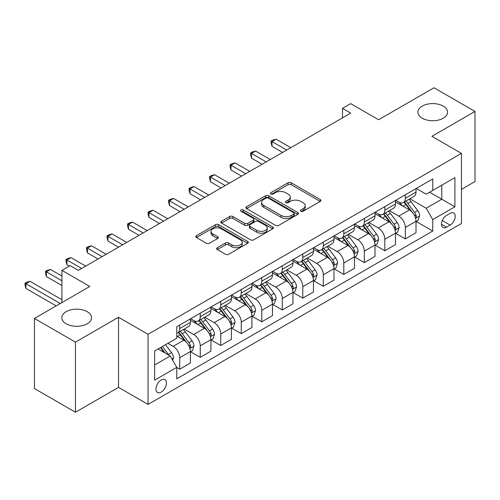 <?xml version="1.0" encoding="UTF-8"?>
<svg xmlns="http://www.w3.org/2000/svg" width="500" height="500" viewBox="0 0 500 500"><rect width="100%" height="100%" fill="white"/><g stroke="black" fill="none" stroke-linecap="round" stroke-linejoin="round"><path stroke-width="0.75" d="M300.869 211.281A1.594 0.919 0 0 0 303.125 211.281L320.238 201.4A2.275 1.312 0 0 0 320.906 200.469A2.275 1.312 0 0 0 320.238 199.544L291.25 182.806A2.275 1.312 0 0 0 288.025 182.806L270.912 192.681A1.594 0.919 0 0 0 270.45 193.337A1.594 0.919 0 0 0 270.912 193.988A1.594 0.919 0 0 0 273.169 193.988L275.381 192.706A7.287 4.206 0 0 1 285.694 192.706L288.106 194.1A7.287 4.206 0 0 1 290.244 197.075A7.287 4.206 0 0 1 288.106 200.05L285.894 201.331A1.594 0.919 0 0 0 285.425 201.981A1.594 0.919 0 0 0 285.894 202.631A1.594 0.919 0 0 0 288.15 202.631L290.363 201.356A7.287 4.206 0 0 1 300.669 201.356L303.087 202.75A7.287 4.206 0 0 1 305.219 205.725A7.287 4.206 0 0 1 303.087 208.7L300.869 209.981A1.594 0.919 0 0 0 300.406 210.631A1.594 0.919 0 0 0 300.869 211.281L300.869 209.981M87.188 311.669A14.85 8.575 0 0 0 71 309.812A14.85 8.575 0 0 0 61.837 317.731A14.85 8.575 0 0 0 66.188 323.794A14.85 8.575 0 0 0 82.369 325.656A14.85 8.575 0 0 0 91.538 317.731A14.85 8.575 0 0 0 87.188 311.669M443.25 106.1A14.85 8.575 0 0 0 427.062 104.244A14.85 8.575 0 0 0 417.9 112.163A14.85 8.575 0 0 0 422.25 118.225A14.85 8.575 0 0 0 438.431 120.087A14.85 8.575 0 0 0 447.6 112.163A14.85 8.575 0 0 0 443.25 106.1M161.188 392.1A7.425 4.288 120 0 0 166.038 385.556A7.425 4.288 120 0 0 164.9 379.606A7.425 4.288 120 0 0 161.188 379.975A7.425 4.288 120 0 0 156.337 386.519A7.425 4.288 120 0 0 157.475 392.469A7.425 4.288 120 0 0 161.188 392.1M217.319 247.706A2.275 1.312 0 0 0 216.656 248.637A2.275 1.312 0 0 0 217.319 249.569L225.456 254.262A2.275 1.312 0 0 0 228.675 254.262L247.681 243.294A2.275 1.312 0 0 0 248.35 242.362A2.275 1.312 0 0 0 247.681 241.431L218.688 224.694A2.275 1.312 0 0 0 215.469 224.694L196.462 235.669A2.275 1.312 0 0 0 195.8 236.594A2.275 1.312 0 0 0 196.462 237.525L206.287 243.2A2.275 1.312 0 0 0 209.513 243.2L217.644 238.5A2.275 1.312 0 0 0 218.312 237.575A2.275 1.312 0 0 0 217.644 236.644L212.769 233.831A6.094 3.519 0 0 1 210.987 231.344A6.094 3.519 0 0 1 214.75 228.094A6.094 3.519 0 0 1 221.388 228.856L240.475 239.875A6.094 3.519 0 0 1 242.256 242.362A6.094 3.519 0 0 1 238.5 245.613A6.094 3.519 0 0 1 231.856 244.85L228.675 243.012A2.275 1.312 0 0 0 225.456 243.012L217.319 247.706L217.319 249.569M461.463 189.369L475 181.556L475 111.45L433.981 87.769L378.6 119.744L350.706 103.637L342.5 108.375L350.706 113.112L78.325 270.369L70.125 265.631L61.919 270.369L61.919 302.575M75.456 342.125L75.456 412.231L118.525 387.362L118.525 317.262L75.456 342.125L34.438 318.444L89.812 286.469L61.919 270.369M118.525 317.262L148.062 334.312L461.463 153.375L461.463 223.475L148.062 404.412L148.062 334.312M475 111.45L431.925 136.319L461.463 153.375M275.544 225.344A2.275 1.312 0 0 0 278.769 225.344L297.769 214.375A2.275 1.312 0 0 0 298.438 213.444A2.275 1.312 0 0 0 297.769 212.512L268.781 195.775A2.275 1.312 0 0 0 265.556 195.775L246.556 206.75A2.275 1.312 0 0 0 245.888 207.675A2.275 1.312 0 0 0 246.556 208.606L275.544 225.344M241.637 211.625A1.594 0.919 0 0 1 243.25 211.85L243.25 209.956L272.725 226.975A2.275 1.312 0 0 1 273.394 227.9A2.275 1.312 0 0 1 272.725 228.831L253.719 239.806A2.275 1.312 0 0 1 250.5 239.806L221.506 223.069L221.506 221.206A2.275 1.312 0 0 0 220.844 222.138A2.275 1.312 0 0 0 221.506 223.069M221.506 221.206L229.644 216.513A2.275 1.312 0 0 1 232.862 216.513L244.619 223.3A2.275 1.312 0 0 0 247.844 223.3L253.238 220.188A2.275 1.312 0 0 0 253.906 219.256A2.275 1.312 0 0 0 253.238 218.325L241 211.256A1.594 0.919 0 0 1 240.531 210.606A1.594 0.919 0 0 1 241.513 209.756A1.594 0.919 0 0 1 243.25 209.956M75.456 412.231L34.438 388.55L34.438 318.444M450.144 213.337L446.531 215.425A7.194 4.156 120 0 0 441.831 221.762A7.194 4.156 120 0 0 442.938 227.525A7.194 4.156 120 0 0 446.531 227.169L450.144 225.087A7.194 4.156 120 0 0 454.844 218.744A7.194 4.156 120 0 0 453.738 212.981A7.194 4.156 120 0 0 450.144 213.337M416.256 188.469L426.188 194.2L432.75 190.413L432.75 178.95L176.775 326.731L176.775 338.194L154.625 350.988L154.625 380.163L176.775 367.375L176.775 378.837L432.75 231.056L432.75 219.594L426.188 208.225L409.869 198.806M432.75 190.413L454.9 177.625L454.9 206.8L432.75 219.594M118.525 387.362L148.062 404.412M342.5 108.375L342.5 117.85M429.631 192.213L441.775 199.225L441.775 185.2L454.9 177.625M426.188 208.225L441.775 199.225L454.9 206.8M154.625 365.006L170.212 356.006L158.069 348.994M176.775 367.469L179.731 369.175L179.731 357.713A9.281 5.356 -120 0 0 173.169 346.344L167.919 343.312M179.731 369.175L190.394 363.019L190.394 351.556A9.281 5.356 -120 0 0 183.831 340.188L176.775 336.112M190.644 351.794L200.244 357.331L200.244 345.869A9.281 5.356 -120 0 0 193.681 334.5L184.256 329.062M200.244 357.331L210.906 351.175L210.906 339.712A9.281 5.356 -120 0 0 204.344 328.344L190.394 320.294M211.15 339.95L220.75 345.494L220.75 334.031A9.281 5.356 -120 0 0 214.188 322.663L204.762 317.219M220.75 345.494L231.419 339.331L231.419 327.869A9.281 5.356 -120 0 0 224.856 316.5L210.906 308.45M231.663 328.106L241.262 333.65L241.262 322.188A9.281 5.356 -120 0 0 234.7 310.819L225.275 305.375M241.262 333.65L251.925 327.494L251.925 316.031A9.281 5.356 -120 0 0 245.362 304.662L231.419 296.606M252.175 316.269L261.775 321.806L261.775 310.344A9.281 5.356 -120 0 0 255.212 298.975L245.787 293.538M261.775 321.806L272.438 315.65L272.438 304.188A9.281 5.356 -120 0 0 265.875 292.819L251.925 284.769M272.688 304.425L282.281 309.969L282.281 298.506A9.281 5.356 -120 0 0 275.719 287.137L266.294 281.694M282.281 309.969L292.95 303.806L292.95 292.344A9.281 5.356 -120 0 0 286.388 280.975L272.438 272.925M293.194 292.581L302.794 298.125L302.794 286.663A9.281 5.356 -120 0 0 296.231 275.294L286.806 269.85M302.794 298.125L313.463 291.969L313.463 280.506A9.281 5.356 -120 0 0 306.894 269.137L292.95 261.081M313.706 280.744L323.306 286.281L323.306 274.819A9.281 5.356 -120 0 0 316.744 263.45L307.319 258.012M323.306 286.281L333.969 280.125L333.969 268.663A9.281 5.356 -120 0 0 327.406 257.294L313.463 249.244M334.219 268.9L343.812 274.444L343.812 262.981A9.281 5.356 -120 0 0 337.25 251.612L327.825 246.169M343.812 274.444L354.481 268.281L354.481 256.819A9.281 5.356 -120 0 0 347.919 245.45L333.969 237.4M354.725 257.056L364.325 262.6L364.325 251.137A9.281 5.356 -120 0 0 357.762 239.769L348.338 234.331M364.325 262.6L374.994 256.444L374.994 244.981A9.281 5.356 -120 0 0 368.425 233.612L354.481 225.556M375.238 245.219L384.837 250.756L384.837 239.294A9.281 5.356 -120 0 0 378.275 227.925L368.85 222.488M384.837 250.756L395.5 244.6L395.5 233.137A9.281 5.356 -120 0 0 388.938 221.769L374.994 213.719M395.75 233.375L405.344 238.919L405.344 227.456A9.281 5.356 -120 0 0 398.781 216.088L389.356 210.644M405.344 238.919L416.012 232.756L416.012 221.294A9.281 5.356 -120 0 0 409.45 209.925L395.5 201.875M395.75 200.312L398.781 202.062A9.281 5.356 -120 0 0 403.425 202.525A9.281 5.356 -120 0 0 405.344 198.275L405.344 194.769M375.238 212.156L378.275 213.906A9.281 5.356 -120 0 0 382.912 214.369A9.281 5.356 -120 0 0 384.837 210.119L384.837 206.612M354.725 223.994L357.762 225.75A9.281 5.356 -120 0 0 362.4 226.206A9.281 5.356 -120 0 0 364.325 221.956L364.325 218.456M334.219 235.837L337.25 237.587A9.281 5.356 -120 0 0 341.894 238.05A9.281 5.356 -120 0 0 343.812 233.8L343.812 230.294M313.706 247.681L316.744 249.431A9.281 5.356 -120 0 0 321.381 249.894A9.281 5.356 -120 0 0 323.306 245.644L323.306 242.138M293.194 259.519L296.231 261.275A9.281 5.356 -120 0 0 300.869 261.731A9.281 5.356 -120 0 0 302.794 257.481L302.794 253.981M272.681 271.363L275.719 273.113A9.281 5.356 -120 0 0 280.363 273.575A9.281 5.356 -120 0 0 282.281 269.325L282.281 265.819M252.175 283.206L255.212 284.956A9.281 5.356 -120 0 0 259.85 285.419A9.281 5.356 -120 0 0 261.775 281.169L261.775 277.663M231.663 295.044L234.7 296.8A9.281 5.356 -120 0 0 239.338 297.256A9.281 5.356 -120 0 0 241.262 293.006L241.262 289.506M211.15 306.887L214.188 308.637A9.281 5.356 -120 0 0 218.831 309.1A9.281 5.356 -120 0 0 220.75 304.85L220.75 301.344M190.644 318.731L193.681 320.481A9.281 5.356 -120 0 0 198.319 320.944A9.281 5.356 -120 0 0 200.244 316.694L200.244 313.188M416.256 221.531L432.75 231.056M403.425 202.525L414.087 196.369A9.281 5.356 -120 0 0 416.012 192.119L416.012 188.612M382.912 214.369L393.581 208.206A9.281 5.356 -120 0 0 395.5 203.962L395.5 200.456M362.4 226.206L373.069 220.05A9.281 5.356 -120 0 0 374.994 215.8L374.994 212.294M341.894 238.05L352.556 231.894A9.281 5.356 -120 0 0 354.481 227.644L354.481 224.137M321.381 249.894L332.05 243.731A9.281 5.356 -120 0 0 333.969 239.488L333.969 235.981M300.869 261.731L311.537 255.575A9.281 5.356 -120 0 0 313.463 251.325L313.463 247.819M280.363 273.575L291.025 267.419A9.281 5.356 -120 0 0 292.95 263.169L292.95 259.662M259.85 285.419L270.519 279.256A9.281 5.356 -120 0 0 272.438 275.006L272.438 271.506M239.338 297.256L250.006 291.1A9.281 5.356 -120 0 0 251.925 286.85L251.925 283.344M218.831 309.1L229.494 302.944A9.281 5.356 -120 0 0 231.419 298.694L231.419 295.188M198.319 320.944L208.988 314.781A9.281 5.356 -120 0 0 210.906 310.531L210.906 307.031M176.775 333.156A9.281 5.356 -120 0 0 177.806 332.781L188.475 326.625A9.281 5.356 -120 0 0 190.394 322.375L190.394 318.869M177.806 332.781A9.281 5.356 -120 0 0 179.731 328.531L179.731 325.025M170.212 356.006L176.775 367.375M301.506 211.506L303.087 210.594A7.287 4.206 0 0 0 305.219 207.619L305.219 205.725M290.244 197.075L290.244 198.975A7.287 4.206 0 0 1 288.106 201.95L286.531 202.856M320.206 201.419L291.25 184.7A2.275 1.312 0 0 0 288.025 184.7L271.55 194.213M297.738 214.387L268.781 197.669A2.275 1.312 0 0 0 265.556 197.669L246.581 208.625M293.744 214.094A1.594 0.919 0 0 0 294.212 213.444A1.594 0.919 0 0 0 293.744 212.794L268.294 198.1A1.594 0.919 0 0 0 266.044 198.1L263.706 199.45A7.287 4.206 0 0 0 261.569 202.425A7.287 4.206 0 0 0 263.706 205.4L281.1 215.444A7.287 4.206 0 0 0 291.406 215.444L293.744 214.094L293.744 215.987A1.594 0.919 0 0 0 294.212 215.338L294.212 213.444M261.569 202.425L261.569 204.319A7.287 4.206 0 0 0 263.706 207.294L263.706 205.4M293.744 215.987L291.406 217.338A7.287 4.206 0 0 1 281.1 217.338L263.706 207.294M221.537 223.088L229.644 218.406L229.644 216.513M253.906 219.256L253.906 221.15A2.275 1.312 0 0 1 253.238 222.081L247.844 225.194A2.275 1.312 0 0 1 244.619 225.194L232.862 218.406A2.275 1.312 0 0 0 229.644 218.406M243.25 211.85L272.694 228.85M256.819 230.344A6.094 3.519 0 0 0 263.463 231.106A6.094 3.519 0 0 0 267.225 227.856A6.094 3.519 0 0 0 265.438 225.369L258.712 221.488A2.275 1.312 0 0 0 255.494 221.488L250.1 224.6A2.275 1.312 0 0 0 249.431 225.531A2.275 1.312 0 0 0 250.1 226.462L256.819 230.344L256.819 232.237A6.094 3.519 0 0 0 263.463 233A6.094 3.519 0 0 0 267.225 229.75L267.225 227.856M249.431 225.531L249.431 227.425A2.275 1.312 0 0 0 250.1 228.356L250.1 226.462M256.819 232.237L250.1 228.356M242.256 242.362L242.256 244.256A6.094 3.519 0 0 1 238.5 247.506A6.094 3.519 0 0 1 231.856 246.744L228.675 244.906A2.275 1.312 0 0 0 225.456 244.906L217.35 249.587M210.987 231.344L210.987 233.238A6.094 3.519 0 0 0 212.769 235.725L212.769 233.831M217.613 238.519L212.769 235.725M247.65 243.312L218.688 226.588A2.275 1.312 0 0 0 215.469 226.588L196.494 237.544M416.012 221.675L417.981 220.538L419.619 215.8A6.15 3.55 -120 0 0 417.656 210.562L410.956 201.612A17.75 10.25 -120 0 0 409.019 199.294M402.35 205.831A17.75 10.25 -120 0 0 398.713 202.025M415.45 217.906L416.169 217.138L416.3 216.062A6.15 3.55 -120 0 0 414.544 212.362L407.837 203.412A17.75 10.25 -120 0 0 405.9 201.094M404.25 202.05A14.737 8.506 60 0 1 406.669 204.8L412.337 212.375M290.812 147.688L276.131 139.213L272.031 141.581L272.031 146.312L282.613 152.425M403.931 202.231A17.75 10.25 60 0 1 405.869 204.55L410.325 210.5M272.031 146.312L271.125 142.95L271.125 141.056L286.712 150.056M271.125 141.056L272.769 140.113L276.131 139.213M395.5 233.519L397.469 232.381L399.113 227.644A6.15 3.55 -120 0 0 397.15 222.406L390.444 213.456A17.75 10.25 -120 0 0 388.506 211.137M381.838 217.669A17.75 10.25 -120 0 0 378.206 213.869M394.944 229.75L395.656 228.975L395.794 227.906A6.15 3.55 -120 0 0 394.031 224.206L387.325 215.256A17.75 10.25 -120 0 0 385.387 212.938M383.738 213.894A14.737 8.506 60 0 1 386.156 216.644L391.831 224.213M270.306 159.531L255.619 151.05L251.519 153.419L251.519 158.156L262.1 164.269M383.419 214.075A17.75 10.25 60 0 1 385.356 216.394L389.812 222.344M251.519 158.156L250.613 154.794L250.613 152.9L266.2 161.9M250.613 152.9L252.256 151.95L255.619 151.05M374.994 245.356L376.962 244.219L378.6 239.488A6.15 3.55 -120 0 0 376.637 234.25L369.931 225.3A17.75 10.25 -120 0 0 367.994 222.981M361.331 229.513A17.75 10.25 -120 0 0 357.694 225.706M374.431 241.594L375.144 240.819L375.281 239.744A6.15 3.55 -120 0 0 373.519 236.05L366.819 227.1A17.75 10.25 -120 0 0 364.881 224.781M363.225 225.731A14.737 8.506 60 0 1 365.644 228.481L371.319 236.056M249.794 171.369L235.113 162.894L231.006 165.263L231.006 170L241.588 176.106M362.912 225.912A17.75 10.25 60 0 1 364.844 228.238L369.306 234.188M231.006 170L230.106 166.637L230.106 164.744L245.694 173.738M230.106 164.744L231.744 163.794L235.113 162.894M354.481 257.2L356.45 256.062L358.088 251.325A6.15 3.55 -120 0 0 356.125 246.088L349.425 237.138A17.75 10.25 -120 0 0 347.488 234.819M340.819 241.356A17.75 10.25 -120 0 0 337.181 237.55M353.919 253.431L354.637 252.662L354.769 251.588A6.15 3.55 -120 0 0 353.013 247.887L346.306 238.938A17.75 10.25 -120 0 0 344.369 236.619M342.719 237.575A14.737 8.506 60 0 1 345.138 240.325L350.806 247.9M229.281 183.212L214.6 174.737L210.494 177.106L210.494 181.838L221.081 187.95M342.4 237.756A17.75 10.25 60 0 1 344.338 240.075L348.794 246.025M210.494 181.838L209.594 178.475L209.594 176.581L225.181 185.581M209.594 176.581L211.238 175.637L214.6 174.737M333.969 269.044L335.938 267.906L337.581 263.169A6.15 3.55 -120 0 0 335.619 257.931L328.913 248.981A17.75 10.25 -120 0 0 326.975 246.663M320.306 253.194A17.75 10.25 -120 0 0 316.675 249.394M333.413 265.275L334.125 264.5L334.256 263.431A6.15 3.55 -120 0 0 332.5 259.731L325.794 250.781A17.75 10.25 -120 0 0 323.856 248.463M322.206 249.412A14.737 8.506 60 0 1 324.625 252.162L330.3 259.738M208.775 195.056L194.088 186.575L189.988 188.944L189.988 193.681L200.569 199.794M321.887 249.6A17.75 10.25 60 0 1 323.825 251.919L328.281 257.869M189.988 193.681L189.081 190.319L189.081 188.425L204.669 197.425M189.081 188.425L190.725 187.475L194.088 186.575M313.463 280.881L315.431 279.744L317.069 275.006A6.15 3.55 -120 0 0 315.106 269.775L308.4 260.825A17.75 10.25 -120 0 0 306.462 258.506M299.8 265.038A17.75 10.25 -120 0 0 296.163 261.231M312.9 277.119L313.612 276.344L313.75 275.269A6.15 3.55 -120 0 0 311.988 271.575L305.281 262.625A17.75 10.25 -120 0 0 303.35 260.306M301.694 261.256A14.737 8.506 60 0 1 304.113 264.006L309.788 271.581M188.263 206.894L173.575 198.419L169.475 200.787L169.475 205.525L180.056 211.631M301.381 261.438A17.75 10.25 60 0 1 303.312 263.762L307.775 269.713M169.475 205.525L168.575 202.162L168.575 200.263L184.163 209.262M168.575 200.263L170.212 199.319L173.575 198.419M292.95 292.725L294.919 291.588L296.556 286.85A6.15 3.55 -120 0 0 294.594 281.613L287.894 272.663A17.75 10.25 -120 0 0 285.956 270.344M279.288 276.881A17.75 10.25 -120 0 0 275.65 273.075M292.387 288.956L293.106 288.188L293.238 287.113A6.15 3.55 -120 0 0 291.481 283.412L284.775 274.462A17.75 10.25 -120 0 0 282.838 272.144M281.188 273.1A14.737 8.506 60 0 1 283.606 275.85L289.275 283.425M167.75 218.738L153.069 210.263L148.963 212.631L148.963 217.362L159.55 223.475M280.869 273.281A17.75 10.25 60 0 1 282.806 275.6L287.262 281.55M148.963 217.362L148.062 214L148.062 212.106L163.65 221.106M148.062 212.106L149.706 211.163L153.069 210.263M272.438 304.569L274.406 303.431L276.05 298.694A6.15 3.55 -120 0 0 274.088 293.456L267.381 284.506A17.75 10.25 -120 0 0 265.444 282.188M258.775 288.719A17.75 10.25 -120 0 0 255.144 284.919M271.881 300.8L272.594 300.025L272.725 298.956A6.15 3.55 -120 0 0 270.969 295.256L264.262 286.306A17.75 10.25 -120 0 0 262.325 283.988M260.675 284.938A14.737 8.506 60 0 1 263.094 287.688L268.769 295.262M147.244 230.581L132.556 222.1L128.456 224.469L128.456 229.206L139.037 235.319M260.356 285.125A17.75 10.25 60 0 1 262.294 287.444L266.75 293.394M128.456 229.206L127.55 225.844L127.55 223.95L143.138 232.95M127.55 223.95L129.194 223L132.556 222.1M251.925 316.406L253.9 315.269L255.538 310.531A6.15 3.55 -120 0 0 253.575 305.3L246.869 296.35A17.75 10.25 -120 0 0 244.931 294.031M238.263 300.562A17.75 10.25 -120 0 0 234.631 296.756M251.369 312.644L252.081 311.869L252.219 310.794A6.15 3.55 -120 0 0 250.456 307.1L243.75 298.15A17.75 10.25 -120 0 0 241.819 295.831M240.162 296.781A14.737 8.506 60 0 1 242.581 299.531L248.256 307.106M126.731 242.419L112.044 233.944L107.944 236.312L107.944 241.05L118.525 247.156M239.844 296.962A17.75 10.25 60 0 1 241.781 299.288L246.244 305.238M107.944 241.05L107.044 237.688L107.044 235.787L122.631 244.788M107.044 235.787L108.681 234.844L112.044 233.944M231.419 328.25L233.388 327.113L235.025 322.375A6.15 3.55 -120 0 0 233.062 317.137L226.363 308.188A17.75 10.25 -120 0 0 224.425 305.869M217.756 312.406A17.75 10.25 -120 0 0 214.119 308.6M230.856 324.481L231.575 323.713L231.706 322.638A6.15 3.55 -120 0 0 229.944 318.938L223.244 309.988A17.75 10.25 -120 0 0 221.306 307.669M219.656 308.625A14.737 8.506 60 0 1 222.075 311.375L227.744 318.95M106.219 254.262L91.538 245.787L87.431 248.15L87.431 252.887L98.019 259M219.338 308.806A17.75 10.25 60 0 1 221.275 311.125L225.731 317.075M87.431 252.887L86.531 249.525L86.531 247.631L102.119 256.631M86.531 247.631L88.175 246.688L91.538 245.787M210.906 340.094L212.875 338.956L214.519 334.219A6.15 3.55 -120 0 0 212.556 328.981L205.85 320.031A17.75 10.25 -120 0 0 203.912 317.712M197.244 324.244A17.75 10.25 -120 0 0 193.612 320.444M210.344 336.325L211.062 335.55L211.194 334.481A6.15 3.55 -120 0 0 209.438 330.781L202.731 321.831A17.75 10.25 -120 0 0 200.794 319.513M199.144 320.462A14.737 8.506 60 0 1 201.562 323.212L207.237 330.788M85.712 266.106L71.025 257.625L66.925 259.994L66.925 264.731L69.3 266.106M198.825 320.65A17.75 10.25 60 0 1 200.763 322.969L205.219 328.919M66.925 264.731L66.019 261.369L66.019 259.475L81.606 268.475M66.019 259.475L67.663 258.525L71.025 257.625M190.394 351.931L192.362 350.794L194.006 346.056A6.15 3.55 -120 0 0 192.044 340.825L185.338 331.875A17.75 10.25 -120 0 0 183.4 329.556M189.838 348.169L190.55 347.394L190.688 346.319A6.15 3.55 -120 0 0 188.925 342.625L182.219 333.675A17.75 10.25 -120 0 0 180.281 331.356M178.631 332.306A14.737 8.506 60 0 1 181.05 335.056L186.725 342.631M61.919 276.05L50.512 269.469L46.413 271.837L46.413 276.575L61.919 285.525M178.312 332.488A17.75 10.25 60 0 1 180.25 334.812L184.713 340.763M46.413 276.575L45.512 273.212L45.512 271.312L61.919 280.788M45.512 271.312L47.15 270.369L50.512 269.469M172.675 360.269L173.494 357.9A6.15 3.55 -120 0 0 171.531 352.663L165.55 344.681M61.919 299.738L30.006 281.312L25.9 283.675L25.9 288.412L56.175 305.894M168.975 355.288A6.15 3.55 -120 0 0 168.412 354.462L162.431 346.481M160.894 347.369L165.194 353.106M160.463 347.612L164.112 352.481M25.9 288.412L25 285.05L25 283.156L60.275 303.525M25 283.156L26.644 282.213L30.006 281.312M173.169 346.344L183.831 340.188M193.681 334.5L204.344 328.344M214.188 322.663L224.856 316.5M234.7 310.819L245.362 304.662M255.212 298.975L265.875 292.819M275.719 287.137L286.388 280.975M296.231 275.294L306.894 269.137M316.744 263.45L327.406 257.294M337.25 251.612L347.919 245.45M357.762 239.769L368.425 233.612M378.275 227.925L388.938 221.769M398.781 216.088L409.45 209.925M405.344 198.275L416.012 192.119M405.344 227.456L416.012 221.294M384.837 239.294L395.5 233.137M384.837 210.119L395.5 203.962M364.325 251.137L374.994 244.981M364.325 221.956L374.994 215.8M343.812 262.981L354.481 256.819M343.812 233.8L354.481 227.644M323.306 274.819L333.969 268.663M323.306 245.644L333.969 239.488M302.794 286.663L313.463 280.506M302.794 257.481L313.463 251.325M282.281 298.506L292.95 292.344M282.281 269.325L292.95 263.169M261.775 310.344L272.438 304.188M261.775 281.169L272.438 275.006M241.262 322.188L251.925 316.031M241.262 293.006L251.925 286.85M220.75 334.031L231.419 327.869M220.75 304.85L231.419 298.694M200.244 345.869L210.906 339.712M200.244 316.694L210.906 310.531M179.731 357.713L190.394 351.556M179.731 328.531L190.394 322.375M442.275 220.544L450.144 225.087M441.444 224.231L446.531 227.169M303.087 210.594L303.087 208.7M285.894 202.631L285.894 201.331M288.106 201.95L288.106 200.05M270.912 193.988L270.912 192.681M288.025 184.7L288.025 182.806M291.25 184.7L291.25 182.806M320.238 201.4L320.238 199.544M246.556 208.606L246.556 206.75M265.556 197.669L265.556 195.775M268.781 197.669L268.781 195.775M297.769 214.375L297.769 212.512M281.1 217.338L281.1 215.444M291.406 217.338L291.406 215.444M232.862 218.406L232.862 216.513M244.619 225.194L244.619 223.3M247.844 225.194L247.844 223.3M253.238 222.081L253.238 220.188M272.725 228.831L272.725 226.975M225.456 244.906L225.456 243.012M228.675 244.906L228.675 243.012M231.856 246.744L231.856 244.85M217.644 238.5L217.644 236.644M196.462 237.525L196.462 235.669M215.469 226.588L215.469 224.694M218.688 226.588L218.688 224.694M247.681 243.294L247.681 241.431M415.55 218.244L419.581 215.919M407.837 203.412L410.956 201.612M403 206.206L405.869 204.55M414.544 212.362L417.656 210.562M414.056 214.769L416.3 216.062M395.044 230.087L399.069 227.763M387.325 215.256L390.444 213.456M382.494 218.05L385.356 216.394M394.031 224.206L397.15 222.406M393.544 226.606L395.794 227.906M374.531 241.931L378.562 239.606M366.819 227.1L369.931 225.3M361.981 229.887L364.844 228.238M373.519 236.05L376.637 234.25M373.031 238.45L375.281 239.744M354.019 253.769L358.05 251.444M346.306 238.938L349.425 237.138M341.469 241.731L344.338 240.075M353.013 247.887L356.125 246.088M352.525 250.294L354.769 251.588M333.512 265.613L337.537 263.288M325.794 250.781L328.913 248.981M320.962 253.575L323.825 251.919M332.5 259.731L335.619 257.931M332.013 262.131L334.256 263.431M313 277.456L317.031 275.131M305.281 262.625L308.4 260.825M300.45 265.413L303.312 263.762M311.988 271.575L315.106 269.775M311.5 273.975L313.75 275.269M292.488 289.294L296.519 286.969M284.775 274.462L287.894 272.663M279.938 277.256L282.806 275.6M291.481 283.412L294.594 281.613M290.994 285.819L293.238 287.113M271.981 301.137L276.006 298.812M264.262 286.306L267.381 284.506M259.431 289.1L262.294 287.444M270.969 295.256L274.088 293.456M270.481 297.656L272.725 298.956M251.469 312.981L255.494 310.65M243.75 298.15L246.869 296.35M238.919 300.938L241.781 299.288M250.456 307.1L253.575 305.3M249.969 309.5L252.219 310.794M230.956 324.819L234.988 322.494M223.244 309.988L226.363 308.188M218.406 312.781L221.275 311.125M229.944 318.938L233.062 317.137M229.462 321.337L231.706 322.638M210.45 336.662L214.475 334.338M202.731 321.831L205.85 320.031M197.9 324.625L200.763 322.969M209.438 330.781L212.556 328.981M208.95 333.181L211.194 334.481M189.938 348.506L193.962 346.175M182.219 333.675L185.338 331.875M177.387 336.463L180.25 334.812M188.925 342.625L192.044 340.825M188.438 345.025L190.688 346.319M171.894 358.919L173.456 358.019M168.412 354.462L171.531 352.663"/></g></svg>
